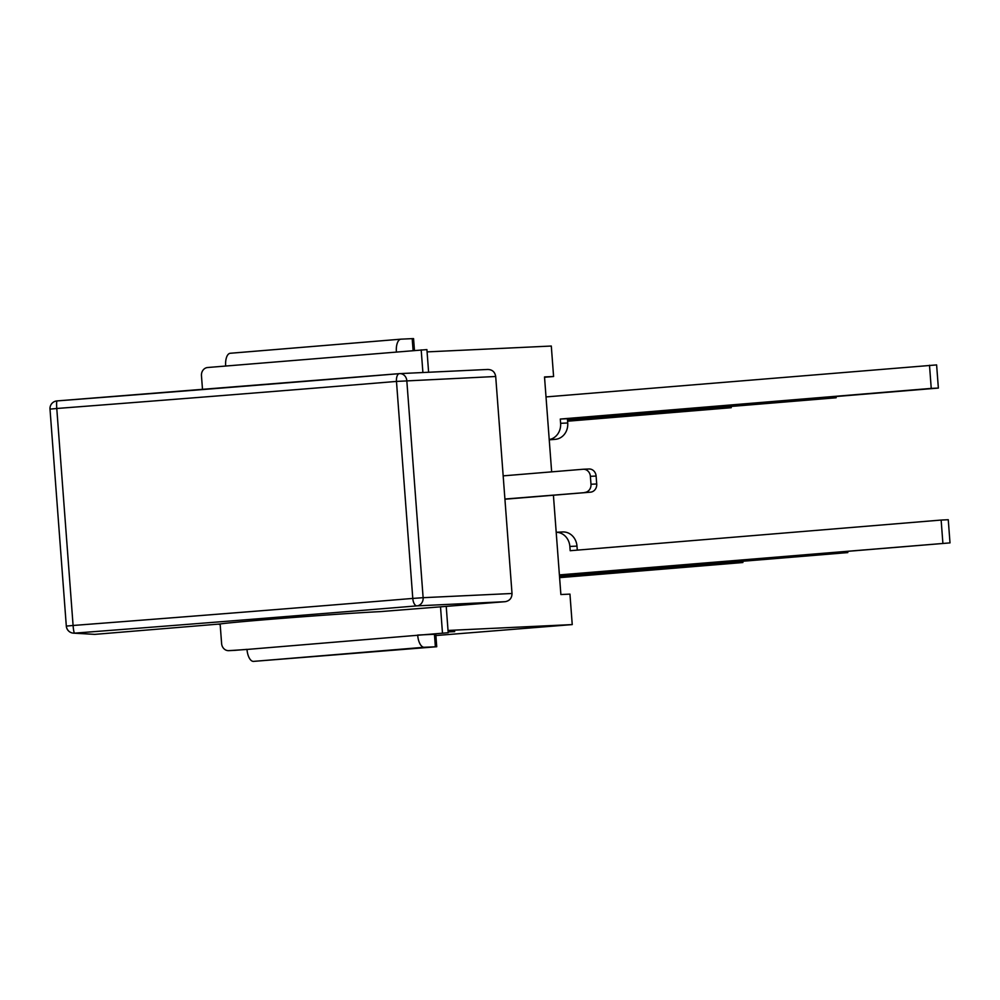 <?xml version="1.0" encoding="UTF-8"?>
<svg xmlns="http://www.w3.org/2000/svg" width="1000" height="1000" viewBox="0 0 1000 1000"><rect width="100%" height="100%" fill="white"/><g stroke="black" fill="none" stroke-linecap="round" stroke-linejoin="round"><path stroke-width="1.5" d="M448.137 631.812L454.7 631.5M454.7 631.625L448.137 631.938M551.65 471.863L544.513 376.938L553.587 376.512L544.538 377.262M435.887 635.538L572.238 624.587L448.025 630.45L446.225 606.375L448.2 632.725L247 649.45A12.225 5.587 85.3 0 0 253.5 661.388L424.212 647.275A12.225 5.587 -94.7 0 1 417.713 635.35M572.238 624.587L569.95 594.113L560.875 594.538L553.413 495.225M202.512 389.575L201.462 375.688A7.638 6.8 87.3 0 1 207.675 367.512L426.912 349.6L428.612 372.25L427.088 351.887L551.3 346.037L553.587 376.512M567.575 420.962L724.125 408.025L724.05 407.038M567.475 419.712L829.038 398.1L828.962 397.113M546.013 396.925L936.612 364.913L938.363 388.075L931.237 388.4L929.5 365.238M549.225 439.625L555.325 439.338A15.288 13.587 -92.7 0 0 567.725 422.987L560.612 423.312A15.288 13.587 87.3 0 1 549.225 439.55M560.612 423.312L560.288 419.05L931.237 388.4M560.288 419.05L567.4 418.713L567.725 422.987M567.4 418.713L938.363 388.075M731.15 406.45L731.237 407.7L724.125 408.025M836.062 396.525L836.15 397.775L829.038 398.1M567.587 421.213L731.237 407.7M567.5 419.963L836.15 397.775M555.325 439.338L549.237 439.837M559.4 574.9L950 542.888L948.263 519.725L941.137 520.062L942.887 543.225M556.2 532.288A15.288 13.587 87.3 0 1 569.862 546.438L570.188 550.712L941.137 520.062M559.487 576.15L847.8 552.587L847.7 551.337M847.8 552.587L559.513 576.413M559.587 577.4L742.887 562.513L742.788 561.263M742.887 562.513L559.6 577.65M559.412 575.163L950 542.888M577.288 550.125L576.987 546.112A15.288 13.587 -92.7 0 0 562.712 531.962L556.188 532.263M735.688 561.85L735.763 562.85M840.6 551.925L840.675 552.925M247 649.45L228.962 650.638A7.638 6.8 87.3 0 1 228.75 650.65A7.638 6.8 87.3 0 1 221.612 643.575L220.138 623.975L94.775 634.375L74.513 633.15A7.638 0.85 -94.4 0 1 73.088 625.475L66.312 626.1A7.638 7.638 0 0 0 73.475 633.15A7.638 7.6 -86.5 0 0 74.513 633.15A958.688 13.762 175.7 0 0 416.938 605.875A7.638 6.787 -92.7 0 0 423.125 597.688L412.788 598.425A7.638 3.588 85.3 0 0 416.938 605.875L505.163 601.688C509.625 600.875 511.912 598.138 512.013 593.488L423.125 597.688L406.812 380.7A7.638 6.787 -92.7 0 0 399.688 373.625A7.638 6.787 -92.7 0 0 399.475 373.638A7.638 3.588 85.3 0 0 399.425 373.638A7.638 3.588 85.3 0 0 396.475 381.425L495.7 376.488C494.9 371.912 492.238 369.562 487.7 369.462M440.513 606.838L442.475 633M421.188 349.875L422.9 372.525M424.212 647.275L436.725 646.737L435.788 634.237L423.413 634.775L448.2 632.725M234.25 650.387A7.638 6.8 -92.7 0 0 234.462 650.387A7.638 6.8 -92.7 0 0 234.675 650.375L246.988 649.35M436.725 646.737L253.5 661.388M417.688 635.05L423.413 634.775M400.863 339.175L230.338 353.263A12.225 5.587 85.3 0 0 230.238 353.275A12.225 5.587 85.3 0 0 225.662 365.725M414.45 350.438L413.562 338.612L412.2 338.638L413.1 350.538M396.375 351.613A12.225 5.587 -94.7 0 1 400.95 339.175A12.225 5.587 -94.7 0 1 401.037 339.162L412.2 338.638M504.913 499.025L590.513 492.163L504.925 499.225M590.513 492.163A7.638 6.8 -92.7 0 0 596.712 483.975L590.988 484.25A7.638 6.8 87.3 0 1 584.788 492.425M590.988 484.25L590.388 476.325L596.112 476.05L596.712 483.975M503.175 475.863L583.05 469.263A7.638 6.8 87.3 0 1 583.263 469.25A7.638 6.8 87.3 0 1 590.388 476.325M596.112 476.05A7.638 6.8 -92.7 0 0 588.975 468.988A7.638 6.8 -92.7 0 0 588.763 469M66.363 626.1A7.638 7.6 -86.5 0 0 73.475 633.15L94.775 634.375M495.7 376.488L512.013 593.488M505.163 601.688L379.8 611.663A84.825 1.212 -4.3 0 0 284.75 618.138A84.825 1.212 -4.3 0 0 218.825 624.288A84.825 1.212 -4.3 0 0 220.15 624.4M569.862 546.438L576.987 546.112M434.438 634.263L435.375 646.75M234.675 650.375L228.962 650.638M50.038 409.113L56.775 408.488A7.638 0.85 -94.4 0 1 57.05 400.913A7.638 7.638 0 0 0 50 409.1L66.312 626.1M73.088 625.475L56.775 408.488A951.038 13.65 175.7 0 0 396.475 381.425L412.788 598.425A951.038 13.65 -4.3 0 1 73.088 625.475M399.363 373.65A958.688 13.762 -4.3 0 1 57.05 400.913L399.425 373.638A7.638 7.638 0 0 1 399.688 373.625L487.925 369.45M230.238 353.275L400.95 339.175M234.462 650.387L228.75 650.65M583.263 469.25L588.975 468.988"/></g></svg>
